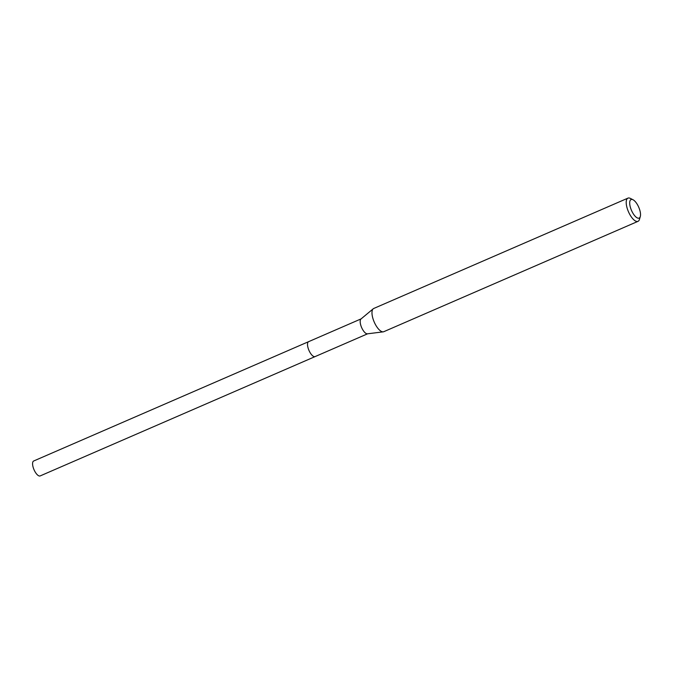 <?xml version="1.0" encoding="UTF-8"?>
<svg xmlns="http://www.w3.org/2000/svg" width="674" height="674" viewBox="0 0 674 674"><rect width="100%" height="100%" fill="white"/><g stroke="black" fill="none" stroke-linecap="round" stroke-linejoin="round"><path stroke-width="1.01" d="M361.129 318.869L33.7 460.991A8.139 3.176 66.5 0 0 33.81 469.214A8.139 3.176 66.5 0 0 39.758 476.021A8.139 3.176 66.5 0 0 40.179 475.92L315.112 356.588A8.139 3.176 -113.5 0 1 314.682 356.689A8.139 3.176 -113.5 0 1 308.743 349.873A8.139 3.176 -113.5 0 1 308.633 341.651A8.139 3.176 -113.5 0 1 309.054 341.549M367.49 333.807A8.139 3.176 -113.5 0 1 367.423 333.824A8.139 3.176 -113.5 0 1 367.347 333.832A8.139 3.176 -113.5 0 1 361.584 327.446A8.139 3.176 -113.5 0 1 360.986 318.987L373.236 308.785A12.646 4.945 66.5 0 0 374.163 321.928A12.646 4.945 66.5 0 0 383.127 331.852A12.646 4.945 66.5 0 0 383.245 331.844A12.646 4.945 66.5 0 0 383.792 331.692L638.008 221.342A12.646 4.945 -113.5 0 1 637.351 221.502A12.646 4.945 -113.5 0 1 628.109 210.911A12.646 4.945 -113.5 0 1 627.941 198.139A12.646 4.945 -113.5 0 1 628.598 197.979A12.646 4.945 -113.5 0 1 630.342 198.4L633.004 199.74A10.118 3.951 -113.5 0 1 638.741 207.238A10.118 3.951 -113.5 0 1 640.3 216.548A10.118 3.951 -113.5 0 1 638.615 218.224A10.118 3.951 -113.5 0 1 630.974 209.117A10.118 3.951 -113.5 0 1 631.614 199.403A10.118 3.951 -113.5 0 1 633.004 199.74M308.633 341.651A8.139 3.176 66.5 0 0 308.743 349.873A8.139 3.176 66.5 0 0 314.682 356.689A8.139 3.176 66.5 0 0 315.112 356.588L367.608 333.798M627.941 198.139L373.716 308.481A12.646 4.945 66.5 0 0 373.236 308.785M640.3 216.548L639.457 219.412A12.646 4.945 -113.5 0 1 638.008 221.342M367.423 333.824L383.245 331.844"/></g></svg>
